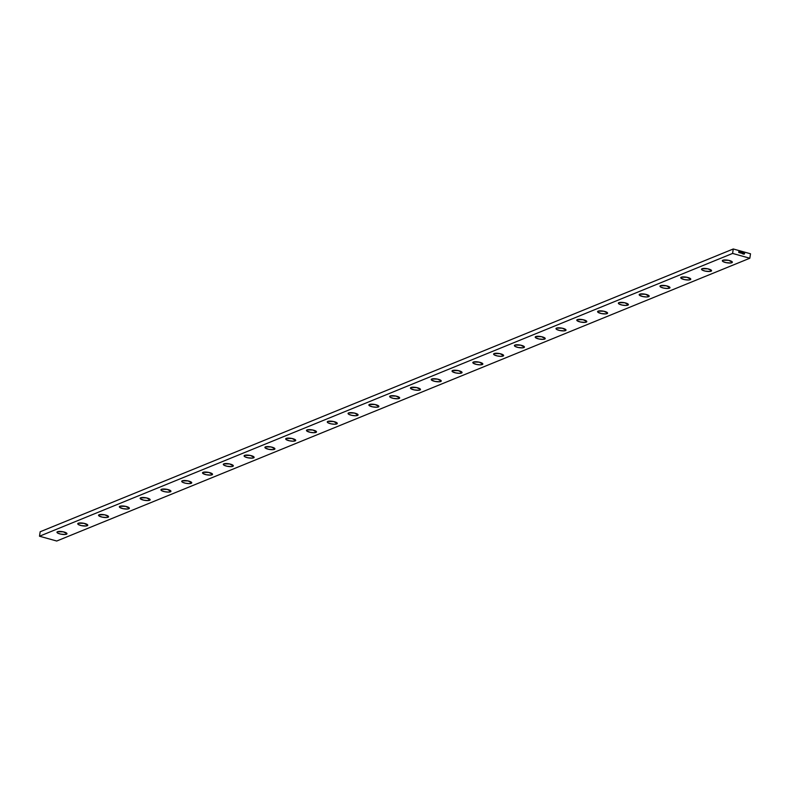 <?xml version="1.0" encoding="UTF-8"?>
<svg xmlns="http://www.w3.org/2000/svg" width="790" height="790" viewBox="0 0 790 790"><rect width="100%" height="100%" fill="white"/><g stroke="black" fill="none" stroke-linecap="round" stroke-linejoin="round"><path stroke-width="1.19" d="M731.826 262.734A5.066 1.363 8.6 0 1 726.089 262.645A5.066 1.363 8.6 0 1 722.337 260.73A5.066 1.363 8.6 0 1 722.87 260.236L722.346 260.68L722.988 261.559L726.01 262.626L730.632 262.991L732.35 262.28L728.686 260.335L722.87 260.236A5.066 1.363 8.6 0 1 728.607 260.325A5.066 1.363 8.6 0 1 732.36 262.24A5.066 1.363 8.6 0 1 731.826 262.734L731.994 261.618L731.826 262.734M711.039 271.217A5.066 1.363 8.6 0 1 705.302 271.128A5.066 1.363 8.6 0 1 701.55 269.212A5.066 1.363 8.6 0 1 702.073 268.719L701.579 269.439L702.192 270.042L705.223 271.108L709.835 271.474L711.553 270.772L707.889 268.827L702.073 268.719A5.066 1.363 8.6 0 1 707.81 268.807A5.066 1.363 8.6 0 1 711.563 270.723A5.066 1.363 8.6 0 1 711.039 271.217L711.207 270.101L711.039 271.217M690.243 279.7A5.066 1.363 8.6 0 1 684.505 279.611A5.066 1.363 8.6 0 1 680.753 277.695A5.066 1.363 8.6 0 1 681.286 277.201L681 278.218L684.426 279.601L689.038 279.956L690.766 279.255L687.102 277.31L681.286 277.201A5.066 1.363 8.6 0 1 687.024 277.29A5.066 1.363 8.6 0 1 690.776 279.206A5.066 1.363 8.6 0 1 690.243 279.7L690.411 278.584L690.243 279.7M669.446 288.182A5.066 1.363 8.6 0 1 663.719 288.093A5.066 1.363 8.6 0 1 659.966 286.178A5.066 1.363 8.6 0 1 660.489 285.684L659.966 286.138L660.608 287.007L663.639 288.083L667.441 288.488L669.969 287.738L666.306 285.792L660.489 285.684A5.066 1.363 8.6 0 1 666.227 285.773A5.066 1.363 8.6 0 1 669.979 287.688A5.066 1.363 8.6 0 1 669.446 288.182L669.624 287.066L669.446 288.182M648.659 296.665A5.066 1.363 8.6 0 1 642.922 296.586A5.066 1.363 8.6 0 1 639.169 294.66A5.066 1.363 8.6 0 1 639.702 294.176L639.416 295.184L642.843 296.566L646.655 296.971L649.183 296.22L645.509 294.275L639.702 294.176A5.066 1.363 8.6 0 1 645.44 294.255A5.066 1.363 8.6 0 1 649.192 296.181A5.066 1.363 8.6 0 1 648.659 296.665L648.827 295.549L648.659 296.665M627.862 305.147A5.066 1.363 8.6 0 1 622.125 305.068A5.066 1.363 8.6 0 1 618.373 303.143A5.066 1.363 8.6 0 1 618.906 302.659L618.382 303.103L619.024 303.972L622.046 305.049L625.858 305.454L628.386 304.703L624.722 302.758L618.906 302.659A5.066 1.363 8.6 0 1 624.643 302.738A5.066 1.363 8.6 0 1 628.396 304.663A5.066 1.363 8.6 0 1 627.862 305.147L628.03 304.031L627.862 305.147M607.076 313.64A5.066 1.363 8.6 0 1 601.338 313.551A5.066 1.363 8.6 0 1 597.586 311.625A5.066 1.363 8.6 0 1 598.109 311.142L597.832 312.159L601.259 313.531L605.871 313.897L607.589 313.186L603.925 311.24L598.109 311.142A5.066 1.363 8.6 0 1 603.846 311.23A5.066 1.363 8.6 0 1 607.599 313.146A5.066 1.363 8.6 0 1 607.076 313.64L607.243 312.524L607.076 313.64M586.279 322.123A5.066 1.363 8.6 0 1 580.541 322.034A5.066 1.363 8.6 0 1 576.789 320.118A5.066 1.363 8.6 0 1 577.322 319.624L577.036 320.641L580.462 322.014L585.074 322.379L586.802 321.668L583.139 319.723L577.322 319.624A5.066 1.363 8.6 0 1 583.06 319.713A5.066 1.363 8.6 0 1 586.812 321.629A5.066 1.363 8.6 0 1 586.279 322.123L586.447 321.007L586.279 322.123M565.482 330.605A5.066 1.363 8.6 0 1 559.755 330.516A5.066 1.363 8.6 0 1 555.992 328.601A5.066 1.363 8.6 0 1 556.525 328.107L556.002 328.551L556.644 329.43L559.676 330.497L564.287 330.862L566.005 330.161L562.342 328.206L556.525 328.107A5.066 1.363 8.6 0 1 562.263 328.196A5.066 1.363 8.6 0 1 566.015 330.111A5.066 1.363 8.6 0 1 565.482 330.605L565.66 329.489L565.482 330.605M544.695 339.088A5.066 1.363 8.6 0 1 538.958 338.999A5.066 1.363 8.6 0 1 535.205 337.083A5.066 1.363 8.6 0 1 535.739 336.589L535.452 337.606L538.879 338.979L543.49 339.344L545.219 338.643L541.545 336.698L535.739 336.589A5.066 1.363 8.6 0 1 541.466 336.678A5.066 1.363 8.6 0 1 545.228 338.594A5.066 1.363 8.6 0 1 544.695 339.088L544.863 337.972L544.695 339.088M523.898 347.57A5.066 1.363 8.6 0 1 518.161 347.481A5.066 1.363 8.6 0 1 514.409 345.566A5.066 1.363 8.6 0 1 514.942 345.072L514.418 345.526L515.06 346.395L518.082 347.472L522.694 347.827L524.422 347.126L520.758 345.181L514.942 345.072A5.066 1.363 8.6 0 1 520.679 345.161A5.066 1.363 8.6 0 1 524.432 347.077A5.066 1.363 8.6 0 1 523.898 347.57L524.066 346.454L523.898 347.57M503.112 356.053A5.066 1.363 8.6 0 1 497.374 355.964A5.066 1.363 8.6 0 1 493.622 354.048A5.066 1.363 8.6 0 1 494.145 353.555L493.651 354.276L494.264 354.878L497.295 355.954L501.097 356.359L503.625 355.609L499.961 353.663L494.145 353.555A5.066 1.363 8.6 0 1 499.882 353.644A5.066 1.363 8.6 0 1 503.635 355.569A5.066 1.363 8.6 0 1 503.112 356.053L503.279 354.937L503.112 356.053M482.315 364.536A5.066 1.363 8.6 0 1 476.577 364.457A5.066 1.363 8.6 0 1 472.825 362.531A5.066 1.363 8.6 0 1 473.358 362.047L473.072 363.054L476.498 364.437L480.31 364.842L482.838 364.091L479.175 362.146L473.358 362.047A5.066 1.363 8.6 0 1 479.096 362.126A5.066 1.363 8.6 0 1 482.848 364.052A5.066 1.363 8.6 0 1 482.315 364.536L482.483 363.42L482.315 364.536M461.518 373.018A5.066 1.363 8.6 0 1 455.781 372.939A5.066 1.363 8.6 0 1 452.028 371.014A5.066 1.363 8.6 0 1 452.561 370.53L452.285 371.547L455.712 372.92L459.513 373.324L462.041 372.574L458.378 370.629L452.561 370.53A5.066 1.363 8.6 0 1 458.299 370.609A5.066 1.363 8.6 0 1 462.051 372.534A5.066 1.363 8.6 0 1 461.518 373.018L461.686 371.902L461.518 373.018M440.731 381.511A5.066 1.363 8.6 0 1 434.994 381.422A5.066 1.363 8.6 0 1 431.241 379.496A5.066 1.363 8.6 0 1 431.775 379.012L431.488 380.029L434.915 381.402L439.526 381.768L441.255 381.057L437.581 379.111L431.775 379.012A5.066 1.363 8.6 0 1 437.502 379.101A5.066 1.363 8.6 0 1 441.255 381.017A5.066 1.363 8.6 0 1 440.731 381.511L440.899 380.395L440.731 381.511M419.934 389.993A5.066 1.363 8.6 0 1 414.197 389.904A5.066 1.363 8.6 0 1 410.445 387.989A5.066 1.363 8.6 0 1 410.978 387.495L410.691 388.512L414.118 389.885L418.73 390.25L420.458 389.539L416.794 387.594L410.978 387.495A5.066 1.363 8.6 0 1 416.715 387.584A5.066 1.363 8.6 0 1 420.468 389.5A5.066 1.363 8.6 0 1 419.934 389.993L420.102 388.878L419.934 389.993M399.147 398.476A5.066 1.363 8.6 0 1 393.41 398.387A5.066 1.363 8.6 0 1 389.658 396.471A5.066 1.363 8.6 0 1 390.181 395.978L389.687 396.699L390.3 397.301L393.331 398.367L397.943 398.733L399.661 398.032L395.997 396.086L390.181 395.978A5.066 1.363 8.6 0 1 395.918 396.067A5.066 1.363 8.6 0 1 399.671 397.982A5.066 1.363 8.6 0 1 399.147 398.476L399.315 397.36L399.147 398.476M378.351 406.959A5.066 1.363 8.6 0 1 372.613 406.87A5.066 1.363 8.6 0 1 368.861 404.954A5.066 1.363 8.6 0 1 369.394 404.46L369.108 405.477L372.534 406.86L377.146 407.215L378.874 406.514L375.211 404.569L369.394 404.46A5.066 1.363 8.6 0 1 375.132 404.549A5.066 1.363 8.6 0 1 378.884 406.465A5.066 1.363 8.6 0 1 378.351 406.959L378.519 405.843L378.351 406.959M357.554 415.441A5.066 1.363 8.6 0 1 351.817 415.352A5.066 1.363 8.6 0 1 348.064 413.437A5.066 1.363 8.6 0 1 348.597 412.943L348.074 413.397L348.716 414.266L351.738 415.343L355.549 415.747L358.077 414.997L354.414 413.051L348.597 412.943A5.066 1.363 8.6 0 1 354.335 413.032A5.066 1.363 8.6 0 1 358.087 414.947A5.066 1.363 8.6 0 1 357.554 415.441L357.722 414.325L357.554 415.441M336.767 423.924A5.066 1.363 8.6 0 1 331.03 423.835A5.066 1.363 8.6 0 1 327.277 421.919A5.066 1.363 8.6 0 1 327.801 421.425L327.307 422.146L327.919 422.749L330.951 423.825L334.762 424.23L337.281 423.479L333.617 421.534L327.801 421.425A5.066 1.363 8.6 0 1 333.538 421.514A5.066 1.363 8.6 0 1 337.291 423.44A5.066 1.363 8.6 0 1 336.767 423.924L336.935 422.808L336.767 423.924M315.97 432.406A5.066 1.363 8.6 0 1 310.233 432.328A5.066 1.363 8.6 0 1 306.481 430.402A5.066 1.363 8.6 0 1 307.014 429.918L306.727 430.925L310.154 432.308L313.966 432.713L316.494 431.962L312.83 430.017L307.014 429.918A5.066 1.363 8.6 0 1 312.751 429.997A5.066 1.363 8.6 0 1 316.504 431.923A5.066 1.363 8.6 0 1 315.97 432.406L316.138 431.291L315.97 432.406M295.174 440.889A5.066 1.363 8.6 0 1 289.446 440.81A5.066 1.363 8.6 0 1 285.694 438.885A5.066 1.363 8.6 0 1 286.217 438.401L285.941 439.418L289.367 440.79L293.169 441.195L295.697 440.445L292.033 438.499L286.217 438.401A5.066 1.363 8.6 0 1 291.954 438.48A5.066 1.363 8.6 0 1 295.707 440.405A5.066 1.363 8.6 0 1 295.174 440.889L295.351 439.783L295.174 440.889M274.387 449.382A5.066 1.363 8.6 0 1 268.649 449.293A5.066 1.363 8.6 0 1 264.897 447.377A5.066 1.363 8.6 0 1 265.43 446.883L265.144 447.9L268.57 449.273L273.182 449.638L274.91 448.927L271.237 446.982L265.43 446.883A5.066 1.363 8.6 0 1 271.158 446.972A5.066 1.363 8.6 0 1 274.92 448.888A5.066 1.363 8.6 0 1 274.387 449.382L274.555 448.266L274.387 449.382M253.59 457.864A5.066 1.363 8.6 0 1 247.853 457.775A5.066 1.363 8.6 0 1 244.1 455.86A5.066 1.363 8.6 0 1 244.633 455.366L244.11 455.81L244.752 456.689L247.774 457.756L252.385 458.121L254.113 457.42L250.45 455.465L244.633 455.366A5.066 1.363 8.6 0 1 250.371 455.455A5.066 1.363 8.6 0 1 254.123 457.371A5.066 1.363 8.6 0 1 253.59 457.864L253.758 456.748L253.59 457.864M232.803 466.347A5.066 1.363 8.6 0 1 227.066 466.258A5.066 1.363 8.6 0 1 223.313 464.342A5.066 1.363 8.6 0 1 223.837 463.849L223.343 464.569L223.955 465.172L226.987 466.238L231.598 466.604L233.317 465.903L229.653 463.957L223.837 463.849A5.066 1.363 8.6 0 1 229.574 463.937A5.066 1.363 8.6 0 1 233.327 465.853A5.066 1.363 8.6 0 1 232.803 466.347L232.971 465.231L232.803 466.347M212.006 474.829A5.066 1.363 8.6 0 1 206.269 474.741A5.066 1.363 8.6 0 1 202.517 472.825A5.066 1.363 8.6 0 1 203.05 472.331L202.763 473.348L206.19 474.731L210.802 475.086L212.53 474.385L208.866 472.44L203.05 472.331A5.066 1.363 8.6 0 1 208.787 472.42A5.066 1.363 8.6 0 1 212.54 474.336A5.066 1.363 8.6 0 1 212.006 474.829L212.174 473.714L212.006 474.829M191.21 483.312A5.066 1.363 8.6 0 1 185.482 483.223A5.066 1.363 8.6 0 1 181.72 481.308A5.066 1.363 8.6 0 1 182.253 480.814L181.73 481.268L182.372 482.137L185.403 483.213L189.205 483.618L191.733 482.868L188.069 480.922L182.253 480.814A5.066 1.363 8.6 0 1 187.99 480.903A5.066 1.363 8.6 0 1 191.743 482.818A5.066 1.363 8.6 0 1 191.21 483.312L191.378 482.196L191.21 483.312M170.423 491.795A5.066 1.363 8.6 0 1 164.685 491.716A5.066 1.363 8.6 0 1 160.933 489.79A5.066 1.363 8.6 0 1 161.466 489.306L160.963 490.027L161.575 490.62L164.606 491.696L168.418 492.101L170.946 491.35L167.273 489.405L161.466 489.306A5.066 1.363 8.6 0 1 167.194 489.385A5.066 1.363 8.6 0 1 170.946 491.311A5.066 1.363 8.6 0 1 170.423 491.795L170.591 490.679L170.423 491.795M149.626 500.277A5.066 1.363 8.6 0 1 143.889 500.198A5.066 1.363 8.6 0 1 140.136 498.273A5.066 1.363 8.6 0 1 140.669 497.789L140.383 498.796L143.81 500.179L147.621 500.584L150.149 499.833L146.486 497.888L140.669 497.789A5.066 1.363 8.6 0 1 146.407 497.868A5.066 1.363 8.6 0 1 150.159 499.794A5.066 1.363 8.6 0 1 149.626 500.277L149.794 499.162L149.626 500.277M128.839 508.77A5.066 1.363 8.6 0 1 123.102 508.681A5.066 1.363 8.6 0 1 119.349 506.755A5.066 1.363 8.6 0 1 119.873 506.271L119.596 507.289L123.023 508.661L127.634 509.027L129.353 508.316L125.689 506.37L119.873 506.271A5.066 1.363 8.6 0 1 125.61 506.36A5.066 1.363 8.6 0 1 129.363 508.276A5.066 1.363 8.6 0 1 128.839 508.77L129.007 507.654L128.839 508.77M108.042 517.252A5.066 1.363 8.6 0 1 102.305 517.164A5.066 1.363 8.6 0 1 98.552 515.248A5.066 1.363 8.6 0 1 99.086 514.754L98.799 515.771L102.226 517.144L106.838 517.509L108.566 516.798L104.902 514.853L99.086 514.754A5.066 1.363 8.6 0 1 104.823 514.843A5.066 1.363 8.6 0 1 108.576 516.759A5.066 1.363 8.6 0 1 108.042 517.252L108.21 516.137L108.042 517.252M87.246 525.735A5.066 1.363 8.6 0 1 81.508 525.646A5.066 1.363 8.6 0 1 77.756 523.731A5.066 1.363 8.6 0 1 78.289 523.237L77.766 523.681L78.408 524.56L81.429 525.626L86.051 525.992L87.769 525.291L84.105 523.336L78.289 523.237A5.066 1.363 8.6 0 1 84.026 523.326A5.066 1.363 8.6 0 1 87.779 525.241A5.066 1.363 8.6 0 1 87.246 525.735L87.413 524.619L87.246 525.735M66.459 534.218A5.066 1.363 8.6 0 1 60.721 534.129A5.066 1.363 8.6 0 1 56.969 532.213A5.066 1.363 8.6 0 1 57.492 531.719L56.998 532.44L57.611 533.043L60.642 534.109L65.254 534.475L66.972 533.773L63.309 531.828L57.492 531.719A5.066 1.363 8.6 0 1 63.23 531.808A5.066 1.363 8.6 0 1 66.982 533.724A5.066 1.363 8.6 0 1 66.459 534.218L66.627 533.102L66.459 534.218M750.5 253.778L749.829 258.231L732.597 253.432L733.268 248.978L750.5 253.778L733.268 248.978L732.597 253.432L749.829 258.231L56.732 541.022L39.5 536.222L732.597 253.432L39.5 536.222L56.732 541.022L749.829 258.231L750.5 253.778M740.092 252.109L739.687 252.672L739.499 251.951L739.489 252.642L740.092 252.109L739.667 252.662L739.499 251.951L739.638 252.751L740.092 252.109M742.136 252.681L741.741 253.244L741.139 252.405L741.069 252.978L742.027 253.402L742.136 252.681L741.741 253.244L741.682 252.553L741.079 252.79L742.027 253.402L742.136 252.681M743.262 252.998L743.114 254.005L743.262 252.998M744.654 253.383L744.062 254.242L744.654 253.383M743.755 253.215L743.795 253.876L743.548 253.274M742.245 253.758L742.807 252.879L742.245 253.758M740.25 252.899L740.763 252.316L740.25 252.899M739.312 251.892L738.917 252.454L738.729 251.733L738.769 252.484L739.312 251.892L738.897 252.445L738.729 251.733L738.867 252.533L739.312 251.892M40.172 531.769L733.268 248.978L40.172 531.769L39.5 536.222L40.172 531.769M743.765 253.126L743.479 253.936M742.679 252.82L742.383 253.629M740.635 252.247L740.339 253.057"/></g></svg>
